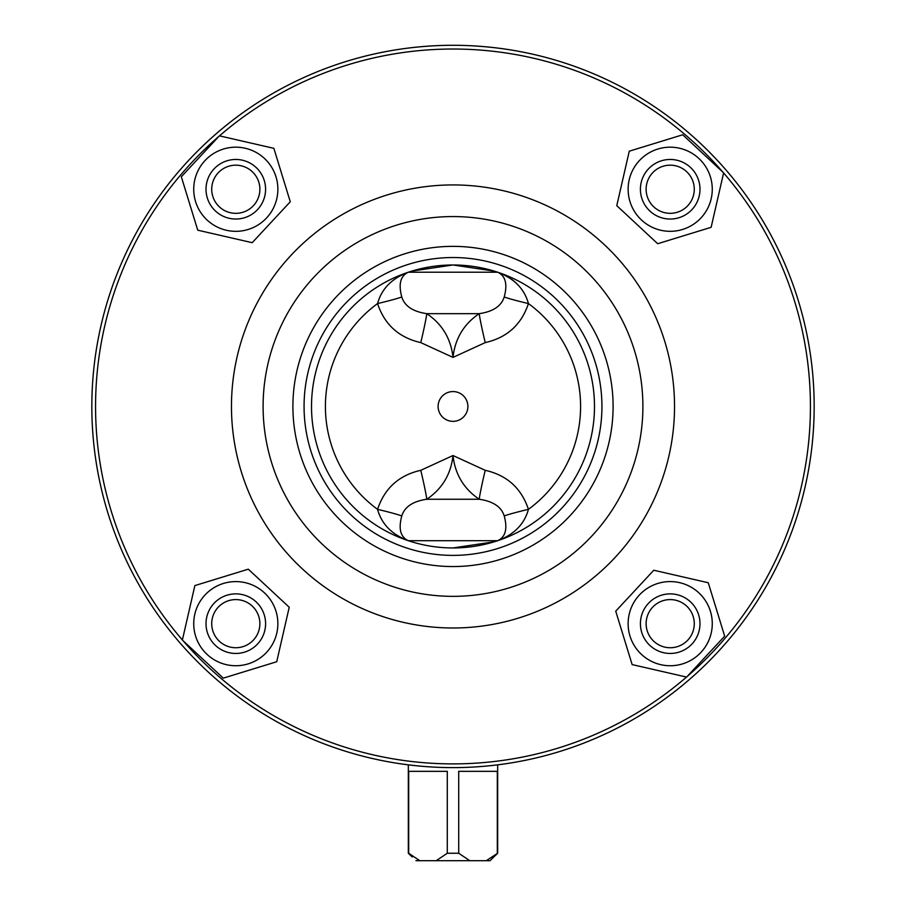 <?xml version="1.0" encoding="UTF-8"?>
<svg xmlns="http://www.w3.org/2000/svg" width="906" height="906" viewBox="0 0 906 906"><rect width="100%" height="100%" fill="white"/><g stroke="black" fill="none" stroke-linecap="round" stroke-linejoin="round"><path stroke-width="1.36" d="M485.22 470.316L453 455.525L420.78 470.316C399.014 475.22 384.608 488.232 377.564 509.353C381.596 524.098 391.856 534.551 408.323 540.701L497.677 540.701C514.144 534.551 524.404 524.098 528.436 509.353C521.392 488.232 506.998 475.22 485.22 470.316A29.785 1.268 -76.7 0 0 479.217 499.251C493.034 501.267 501.369 506.816 504.212 515.91C507.711 528.821 505.525 537.088 497.677 540.701L500.259 539.772M408.323 272.219C391.856 278.369 381.596 288.821 377.564 303.567C384.529 324.62 398.923 337.632 420.78 342.604L453 357.394L485.22 342.604C506.998 337.689 521.403 324.688 528.436 303.567C524.404 288.821 514.144 278.369 497.677 272.219L408.323 272.219C400.475 275.832 398.289 284.099 401.788 297.009A29.785 1.812 -13.1 0 1 377.564 303.567A127.576 127.576 0 0 0 377.564 509.353A29.785 1.812 13.1 0 1 401.788 515.91C404.631 506.816 412.966 501.267 426.783 499.251A29.785 1.268 76.7 0 0 420.78 470.316M511.992 279.558L515.582 282.525M494.257 271.121L453 264.971L411.743 271.121M497.677 272.219L497.677 272.219C505.525 275.832 507.711 284.099 504.212 297.009A29.785 1.812 -166.9 0 0 528.436 303.567A127.576 127.576 0 0 1 528.436 509.353A29.785 1.812 -13.1 0 0 504.212 515.91M453 547.949A141.483 141.483 0 0 0 575.525 335.718A141.483 141.483 0 0 0 330.475 335.718A141.483 141.483 0 0 0 453 547.949L494.257 541.799M408.323 540.701L408.323 540.701C400.475 537.088 398.289 528.821 401.788 515.91M412.219 856.974L408.323 853.248L408.323 764.845M490.044 860.7L493.781 856.974L490.044 860.7L486.228 860.7L497.677 853.248L497.677 764.845M493.781 856.974L497.677 853.248M469.795 860.7L458.708 853.248L447.292 853.248L436.205 860.7L486.228 860.7M415.956 860.7L436.205 860.7M419.772 860.7L408.685 853.248L408.685 771.346L447.292 771.346L447.292 853.248M458.708 853.248L458.708 771.346L497.315 771.346L497.315 853.248M504.212 297.009C501.369 306.092 493.034 311.653 479.217 313.669A29.785 1.268 -103.3 0 0 485.22 342.604M401.788 297.009C404.586 306.069 412.921 311.619 426.783 313.669L479.217 313.669C463.804 324.088 455.061 338.663 453 357.394C450.939 338.663 442.196 324.088 426.783 313.669A29.785 1.268 -76.7 0 1 420.78 342.604M408.221 540.667L403.283 538.742M399.739 536.998L398.923 536.556M453 421.347A14.892 14.892 0 0 1 440.101 399.014A14.892 14.892 0 0 1 465.899 399.014A14.892 14.892 0 0 1 453 421.347M426.783 499.251C442.196 488.821 450.939 474.246 453 455.525C455.061 474.246 463.804 488.821 479.217 499.251L426.783 499.251M227.055 160.781A29.785 29.785 0 0 0 215.515 211.064A29.785 29.785 0 0 0 264.824 195.923A29.785 29.785 0 0 0 227.055 160.781M228.731 166.24A24.077 24.077 0 0 1 259.263 194.643A24.077 24.077 0 0 1 219.399 206.885A24.077 24.077 0 0 1 228.731 166.24M223.442 149.037A42.072 42.072 0 0 0 207.146 220.067A42.072 42.072 0 0 0 276.806 198.663A42.072 42.072 0 0 0 223.442 149.037M273.861 148.335L290.271 201.755L252.208 242.683L197.734 230.181L181.325 176.749L219.388 135.832L273.861 148.335M678.945 652.139A29.785 29.785 0 0 0 690.485 601.856A29.785 29.785 0 0 0 641.176 616.997A29.785 29.785 0 0 0 678.945 652.139M677.269 646.68A24.077 24.077 0 0 1 646.737 618.277A24.077 24.077 0 0 1 686.601 606.035A24.077 24.077 0 0 1 677.269 646.68M682.558 663.883A42.072 42.072 0 0 0 698.854 592.852A42.072 42.072 0 0 0 629.194 614.245A42.072 42.072 0 0 0 682.558 663.883M632.139 664.585L615.729 611.165L653.792 570.236L708.265 582.739L724.675 636.159L686.612 677.088L632.139 664.585M400.135 763.724C399.433 763.622 424.733 767.733 453 767.62C481.267 767.733 506.567 763.622 505.865 763.724M505.865 49.196C506.567 49.298 481.267 45.187 453 45.3C424.733 45.187 399.433 49.298 400.135 49.196M453 767.62A361.154 361.154 0 0 0 765.774 225.877A361.154 361.154 0 0 0 140.226 225.877A361.154 361.154 0 0 0 453 767.62M182.899 640.565A357.44 357.44 0 0 0 686.522 677.065M687.099 676.567A357.44 357.44 0 0 0 723.611 172.944M723.101 172.355A357.44 357.44 0 0 0 219.479 135.855M218.901 136.353A357.44 357.44 0 0 0 182.389 639.976M453 627.994A221.54 221.54 0 0 0 644.857 295.696A221.54 221.54 0 0 0 261.143 295.696A221.54 221.54 0 0 0 453 627.994M453 566.556A160.102 160.102 0 0 0 591.652 326.409A160.102 160.102 0 0 0 314.348 326.409A160.102 160.102 0 0 0 453 566.556M453 555.389A148.935 148.935 0 0 0 581.98 331.992A148.935 148.935 0 0 0 324.02 331.992A148.935 148.935 0 0 0 453 555.389M657.699 243.725L616.771 205.662L629.274 151.189L682.705 134.779L723.634 172.842L711.131 227.315L657.699 243.725M710.417 176.908A42.072 42.072 0 0 0 639.398 160.6A42.072 42.072 0 0 0 660.791 230.26A42.072 42.072 0 0 0 710.417 176.908M693.215 182.185A24.077 24.077 0 0 1 664.823 212.717A24.077 24.077 0 0 1 652.569 172.853A24.077 24.077 0 0 1 693.215 182.185M698.673 180.509A29.785 29.785 0 0 0 648.39 168.969A29.785 29.785 0 0 0 663.543 218.289A29.785 29.785 0 0 0 698.673 180.509M248.301 569.183L289.229 607.247L276.726 661.731L223.295 678.141L182.366 640.078L194.869 585.593L248.301 569.183M195.583 636.012A42.072 42.072 0 0 0 266.602 652.32A42.072 42.072 0 0 0 245.209 582.66A42.072 42.072 0 0 0 195.583 636.012M212.785 630.735A24.077 24.077 0 0 1 241.177 600.191A24.077 24.077 0 0 1 253.431 640.055A24.077 24.077 0 0 1 212.785 630.735M207.327 632.411A29.785 29.785 0 0 0 257.61 643.951A29.785 29.785 0 0 0 242.457 594.63A29.785 29.785 0 0 0 207.327 632.411M453 596.352A189.886 189.886 0 0 0 617.45 311.517A189.886 189.886 0 0 0 288.55 311.517A189.886 189.886 0 0 0 453 596.352"/></g></svg>

